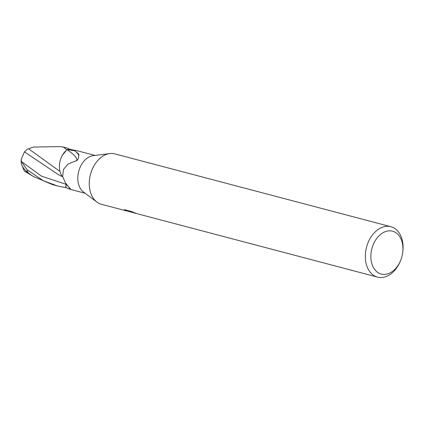 <?xml version="1.0" encoding="UTF-8"?>
<svg xmlns="http://www.w3.org/2000/svg" width="424" height="424" viewBox="0 0 424 424"><rect width="100%" height="100%" fill="white"/><g stroke="black" fill="none" stroke-linecap="round" stroke-linejoin="round"><path stroke-width="0.64" d="M96.82 202.004L83.544 192.067A19.557 13.706 -75.2 0 1 78.71 171.333A19.557 13.706 -75.2 0 1 93.142 155.682L109.588 153.589M95.108 155.433L77.481 150.833L69.478 149.222A19.557 13.706 -75.2 0 0 67.241 149.614L74.762 150.753L78.88 154.225L78.376 158.391C77.756 160.002 76.686 160.929 75.165 161.178L67.957 164.099L63.468 169.483L62.646 176.517L65.55 183.126L70.623 189.141L70.082 189.284L65.89 187.631L66.202 184.27A8.411 5.894 104.8 0 0 66.245 183.65M75.504 161.147L75.165 161.178A20.198 5.062 -151.8 0 0 67.066 149.73A2.645 1.855 104.8 0 0 67.241 149.614M382.337 274.286A22.165 15.534 -75.2 0 1 371.509 250.202A22.165 15.534 -75.2 0 1 391.463 230.963A22.165 15.534 -75.2 0 1 402.71 252.55A22.165 15.534 -75.2 0 1 400.611 260.49A22.165 15.534 -75.2 0 1 382.337 274.286M400.611 260.49L400.336 261.163A26.076 18.28 -75.2 0 1 378.833 277.397A26.076 18.28 -75.2 0 1 377.551 277.126A26.076 18.28 -75.2 0 1 366.304 248.157A26.076 18.28 -75.2 0 1 389.571 226.432A26.076 18.28 -75.2 0 1 390.854 226.697A26.076 18.28 -75.2 0 1 402.8 251.824L402.71 252.55M125.599 210.67L101.495 204.315A26.076 18.28 -75.2 0 1 90.248 175.34A26.076 18.28 -75.2 0 1 113.521 153.615A26.076 18.28 -75.2 0 1 114.798 153.886L390.854 226.697M130.767 211.989L131.488 212.223L130.767 211.989L130.899 211.359M130.772 211.979L128.037 211.258M125.838 210.733L130.057 211.64L124.306 210.124L124.46 209.657M124.455 209.657L131.551 211.528L135.616 213.155L133.385 212.721L377.551 277.126M132.829 212.519L131.488 212.223M132.898 212.085L132.813 212.493A6.853 0.35 11.9 0 0 132.606 212.461M130.157 211.163L130.057 211.64M128.52 211.359L130.778 211.952M62.715 176.893A21.285 5.332 -151.8 0 0 62.376 176.57A16.78 11.761 -75.2 0 1 67.066 149.73M74.762 150.753A21.211 5.316 -151.8 0 1 78.928 155.412M59.98 171.434L28.615 148.824L33.427 147.059L60.68 146.603L63.324 147.102L66.86 149.725A19.557 13.706 -75.2 0 1 69.663 149.211L67.246 148.087M66.086 183.528L65.709 187.641L57.468 185.961L43.243 180.688L27.088 169.748L21.412 161.565L21.242 159.398L24.417 151.856L59.243 175.207L62.397 176.596M21.242 159.398A19.557 19.557 0 0 0 21.2 162.689A16.939 7.966 30.5 0 0 27.963 172.61L30.072 174.285A19.557 13.706 104.8 0 0 30.12 174.375L33.427 176.506L52.528 184.652L56.816 185.786M22.493 166.478A18.879 18.879 0 0 0 24.64 171.307L26.638 172.303A18.592 13.033 -75.2 0 1 26.081 170.941M24.417 151.856L27.571 148.972L28.615 148.829M60.643 173.474L62.243 176.548M26.638 172.303L30.12 174.375M66.86 149.725L62.302 155.438M66.202 184.27A29.389 7.362 -151.8 0 1 70.055 189.274M27.963 172.61A19.557 13.706 -75.2 0 1 27.088 169.748M21.412 161.565L41.536 176.183L66.038 184.286M70.082 189.284L85.129 193.254M33.427 176.501L24.666 171.323M67.443 148.135L62.503 146.831"/></g></svg>
